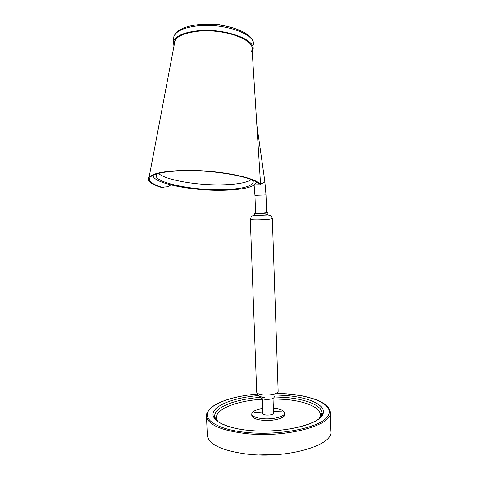 <?xml version="1.0" encoding="UTF-8"?>
<svg xmlns="http://www.w3.org/2000/svg" width="479" height="479" viewBox="0 0 479 479"><rect width="100%" height="100%" fill="white"/><g stroke="black" fill="none" stroke-linecap="round" stroke-linejoin="round"><path stroke-width="0.72" d="M259.223 454.954L280.089 454.361M266.007 194.941L266.623 212.766L259.265 213.412L255.6 213.167M255.588 212.892L254.325 213.239L258.834 213.514C264.145 213.389 267.168 213.125 267.899 212.718L266.617 212.49M254.391 214.903L258.894 215.227C264.204 215.101 267.228 214.826 267.953 214.406L267.899 212.742M261.031 397.558L261.031 397.666C261.283 398.546 262.761 399.115 265.462 399.378C270.635 399.504 273.557 398.762 274.228 397.157L274.204 396.456M207.293 434.495L207.353 435.89C209.353 444.799 222.681 450.883 247.344 454.146C287.693 459.014 334.204 445.033 330.738 431.148L330.265 412.772M262.666 408.551C255.564 409.707 251.924 411.563 251.756 414.119C252.361 416.437 256.026 417.957 262.743 418.688C273.24 419.754 285.484 416.413 284.658 412.856C283.981 410.461 280.239 408.922 273.431 408.234L273.365 408.234M251.804 415.413L251.816 415.712C252.421 418.041 256.085 419.574 262.803 420.317C273.299 421.388 285.538 418.029 284.712 414.449L284.664 413.12M262.845 413.485L262.845 413.581C263.049 414.341 264.252 414.838 266.444 415.071C270.635 415.191 273 414.557 273.539 413.167L273.03 398.426M282.185 411.82L273.485 411.593M262.785 411.916L254.127 412.659M259.582 184.9L259.313 184.906C257.073 177.565 214.442 169.41 181.212 170.781C164.052 171.512 153.693 173.655 150.143 177.218C147.676 180.625 151.603 183.99 161.938 187.313L168.033 186.684L170.853 184.924M259.313 184.906L260.6 184.792L252.038 48.619C253.403 38.721 222.334 28.339 197.396 31.303C185.433 32.71 177.99 35.733 175.075 40.362L174.314 44.343C173.913 37.733 181.607 33.386 197.396 31.303C225.591 27.914 258.929 41.332 251.224 51.582M260.313 184.882C257.942 177.41 214.55 169.129 180.745 170.53C163.279 171.272 152.735 173.458 149.119 177.08C146.61 180.541 150.58 183.954 161.028 187.331L163.758 187.618M157.304 173.715L157.01 174.021C149.711 181.667 191.103 190.738 223.094 189.654C241.656 189.073 251.714 186.576 253.265 182.152L252.505 180.122M158.567 173.38C165.099 180.086 197.815 185.607 223.166 184.81C237.285 184.397 246.667 182.667 251.307 179.625M153.202 175.17C151.58 183.116 192.642 191.253 224.178 190.259C243.955 189.654 254.672 186.99 256.331 182.265L256.337 182.098M252.229 51.636L252.864 50.014C257.019 39.643 224.01 27.65 196.971 30.884C183.403 32.548 175.577 36.093 173.5 41.517L173.961 46.224M260.534 183.78C263.318 183.14 264.755 182.337 264.839 181.385L266.007 194.929L254.954 195.354L254.133 185.163M258.72 184.056L255.547 183.996M256.702 392.073L250.307 219.328C252.259 215.107 249.804 216.071 258.606 215.388L267.641 214.987C271.318 215.544 270.97 214.754 272.341 218.484C271.162 219.208 266.252 219.669 257.606 219.861C253.11 219.873 250.679 219.699 250.307 219.328L250.307 219.28M264.624 397.78C255.702 395.612 258.007 394.72 256.708 392.247C257.103 393.636 259.498 394.54 263.893 394.959C272.323 395.151 277.078 393.972 278.161 391.421L272.341 218.526M257.181 394.031C232.818 396.127 211.838 403.33 207.85 412.018C203.743 420.67 219.472 429.855 246.829 432.489C280.065 435.836 319.583 427.699 327.408 416.82C335.779 405.988 315.284 395.905 286.568 393.84L277.76 393.403M328.708 408.06L330.097 411.024M277.766 393.385L286.592 393.822L301.908 395.786L314.811 399.139L319.349 400.971L324.54 403.923C326.959 405.042 328.857 407.719 330.247 411.952C333.695 424.903 287.017 438.087 246.547 433.651C221.819 430.669 208.467 425.023 206.491 416.706L206.718 413.778L208.209 410.892M320.732 416.904L321.924 412.629C321.349 405.054 305.069 398.905 284.508 397.39L274.216 396.947M276.491 395.019L284.933 395.432C311.111 397.342 329.456 406.569 321.654 416.329C314.338 426.13 278.85 433.363 248.984 430.393C224.322 428.046 209.916 419.796 213.538 411.934C217.047 404.042 236.189 397.45 258.492 395.57M319.032 418.562C325.385 409.551 308.105 401.067 284.089 399.36L273.048 398.911M262.33 399.241C233.59 400.821 209.958 411.515 217.939 421.484M261.019 397.348C235.285 399.019 213.251 407.563 214.766 416.748L215.963 419.688M161.028 187.331L161.938 187.313M173.5 41.517L173.835 36.703C176.104 30.416 184.044 26.423 197.647 24.722C224.328 21.411 256.978 33.141 253.134 45.26C257.289 34.727 224.322 22.585 197.3 25.89C183.738 27.59 175.913 31.195 173.835 36.703L173.643 39.47M174.452 41.811L174.709 42.26M264.839 181.385L256.834 124.941M261.007 396.887L261.031 397.666M254.325 213.239L254.391 214.927M255.6 213.185L254.954 195.354M320.511 417.149C321.116 416.568 321.589 415.059 321.924 412.629L322.349 413.305C322.936 423.61 282.209 434.118 249.044 430.34C232.65 429.28 218.196 422.993 216.328 420.083L214.7 417.443L214.766 416.748L215.736 419.418M262.312 398.75L262.845 413.581M251.756 414.119L251.816 415.712M207.353 435.89L206.491 416.706C206.192 415.101 206.898 412.97 208.616 410.311C210.526 407.922 213.43 405.689 217.328 403.617C227.357 398.732 240.638 395.528 257.175 394.013M175.075 40.362L149.119 177.08M253.229 181.583L253.265 182.152M205.431 24.225C211.784 23.597 218.023 24.088 224.136 25.716"/></g></svg>
